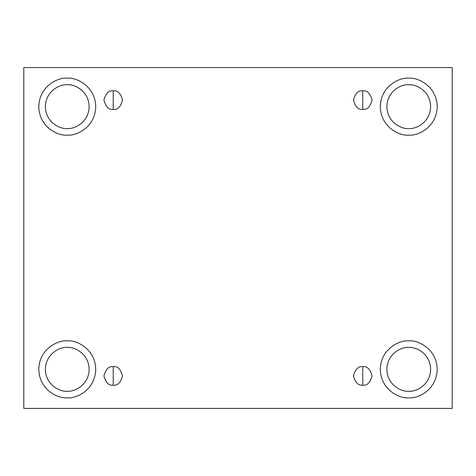 <?xml version="1.0" encoding="UTF-8"?>
<svg xmlns="http://www.w3.org/2000/svg" width="476" height="476" viewBox="0 0 476 476"><rect width="100%" height="100%" fill="white"/><g stroke="black" fill="none" stroke-linecap="round" stroke-linejoin="round"><path stroke-width="0.36" stroke-dasharray="2.38 1.78" d="M113.223 385.215C117.62 385.744 120.725 382.644 122.528 375.909C120.725 369.18 117.62 366.08 113.223 366.609C117.62 366.08 120.725 369.18 122.528 375.909C120.725 382.644 117.62 385.744 113.223 385.215C108.826 385.744 105.726 382.644 103.923 375.909C105.726 369.18 108.826 366.08 113.223 366.609C108.826 366.08 105.726 369.18 103.923 375.909C105.726 382.644 108.826 385.744 113.223 385.215M362.777 385.215C367.175 385.744 370.274 382.644 372.077 375.909C370.274 369.18 367.175 366.08 362.777 366.609C367.175 366.08 370.274 369.18 372.077 375.909C370.274 382.644 367.175 385.744 362.777 385.215C358.38 385.744 355.274 382.644 353.472 375.909C355.274 369.18 358.38 366.08 362.777 366.609C358.38 366.08 355.274 369.18 353.472 375.909C355.274 382.644 358.38 385.744 362.777 385.215M362.777 109.391C367.175 109.92 370.274 106.82 372.077 100.091C370.274 93.355 367.175 90.256 362.777 90.785C367.175 90.256 370.274 93.355 372.077 100.091C370.274 106.82 367.175 109.92 362.777 109.391C358.38 109.92 355.274 106.82 353.472 100.091C355.274 93.355 358.38 90.256 362.777 90.785C358.38 90.256 355.274 93.355 353.472 100.091C355.274 106.82 358.38 109.92 362.777 109.391M113.223 109.391C117.62 109.92 120.725 106.82 122.528 100.091C120.725 93.355 117.62 90.256 113.223 90.785C117.62 90.256 120.725 93.355 122.528 100.091C120.725 106.82 117.62 109.92 113.223 109.391C108.826 109.92 105.726 106.82 103.923 100.091C105.726 93.355 108.826 90.256 113.223 90.785C108.826 90.256 105.726 93.355 103.923 100.091C105.726 106.82 108.826 109.92 113.223 109.391M408.747 340.887C417.071 339.745 436.819 348.283 437.206 369.346C436.819 390.409 417.071 398.947 408.747 397.799C417.071 398.947 436.819 390.409 437.206 369.346C436.819 348.283 417.071 339.745 408.747 340.887C400.423 339.745 380.675 348.283 380.288 369.346C380.675 390.409 400.423 398.947 408.747 397.799C400.423 398.947 380.675 390.409 380.288 369.346C380.675 348.283 400.423 339.745 408.747 340.887M408.747 347.456C415.149 346.576 430.34 353.138 430.637 369.346C430.34 385.548 415.149 392.117 408.747 391.236C415.149 392.117 430.34 385.548 430.637 369.346C430.34 353.138 415.149 346.576 408.747 347.456C402.345 346.576 387.155 353.138 386.857 369.346C387.155 385.548 402.345 392.117 408.747 391.236C402.345 392.117 387.155 385.548 386.857 369.346C387.155 353.138 402.345 346.576 408.747 347.456M67.253 340.887C75.577 339.745 95.325 348.283 95.712 369.346C95.325 390.409 75.577 398.947 67.253 397.799C75.577 398.947 95.325 390.409 95.712 369.346C95.325 348.283 75.577 339.745 67.253 340.887C58.929 339.745 39.181 348.283 38.794 369.346C39.181 390.409 58.929 398.947 67.253 397.799C58.929 398.947 39.181 390.409 38.794 369.346C39.181 348.283 58.929 339.745 67.253 340.887M67.253 347.456C73.655 346.576 88.845 353.138 89.143 369.346C88.845 385.548 73.655 392.117 67.253 391.236C73.655 392.117 88.845 385.548 89.143 369.346C88.845 353.138 73.655 346.576 67.253 347.456C60.851 346.576 45.66 353.138 45.363 369.346C45.66 385.548 60.851 392.117 67.253 391.236C60.851 392.117 45.66 385.548 45.363 369.346C45.66 353.138 60.851 346.576 67.253 347.456M67.253 78.201C75.577 77.052 95.325 85.591 95.712 106.654C95.325 127.717 75.577 136.255 67.253 135.113C75.577 136.255 95.325 127.717 95.712 106.654C95.325 85.591 75.577 77.052 67.253 78.201C58.929 77.052 39.181 85.591 38.794 106.654C39.181 127.717 58.929 136.255 67.253 135.113C58.929 136.255 39.181 127.717 38.794 106.654C39.181 85.591 58.929 77.052 67.253 78.201M67.253 84.764C73.655 83.883 88.845 90.452 89.143 106.654C88.845 122.862 73.655 129.424 67.253 128.544C73.655 129.424 88.845 122.862 89.143 106.654C88.845 90.452 73.655 83.883 67.253 84.764C60.851 83.883 45.66 90.452 45.363 106.654C45.66 122.862 60.851 129.424 67.253 128.544C60.851 129.424 45.66 122.862 45.363 106.654C45.66 90.452 60.851 83.883 67.253 84.764M408.747 78.201C417.071 77.052 436.819 85.591 437.206 106.654C436.819 127.717 417.071 136.255 408.747 135.113C417.071 136.255 436.819 127.717 437.206 106.654C436.819 85.591 417.071 77.052 408.747 78.201C400.423 77.052 380.675 85.591 380.288 106.654C380.675 127.717 400.423 136.255 408.747 135.113C400.423 136.255 380.675 127.717 380.288 106.654C380.675 85.591 400.423 77.052 408.747 78.201M408.747 84.764C415.149 83.883 430.34 90.452 430.637 106.654C430.34 122.862 415.149 129.424 408.747 128.544C415.149 129.424 430.34 122.862 430.637 106.654C430.34 90.452 415.149 83.883 408.747 84.764C402.345 83.883 387.155 90.452 386.857 106.654C387.155 122.862 402.345 129.424 408.747 128.544C402.345 129.424 387.155 122.862 386.857 106.654C387.155 90.452 402.345 83.883 408.747 84.764M452.2 67.58L23.8 67.58L23.8 408.42L452.2 408.42L452.2 67.58L452.2 408.42L23.8 408.42L23.8 67.58L452.2 67.58"/><path stroke-width="0.71" d="M113.223 366.609L113.223 385.215C117.62 385.744 120.725 382.644 122.528 375.909C120.725 369.18 117.62 366.08 113.223 366.609C117.62 366.08 120.725 369.18 122.528 375.909C120.725 382.644 117.62 385.744 113.223 385.215C108.826 385.744 105.726 382.644 103.923 375.909C105.726 369.18 108.826 366.08 113.223 366.609C108.826 366.08 105.726 369.18 103.923 375.909C105.726 382.644 108.826 385.744 113.223 385.215L113.223 366.609M362.777 366.609L362.777 385.215C367.175 385.744 370.274 382.644 372.077 375.909C370.274 369.18 367.175 366.08 362.777 366.609C367.175 366.08 370.274 369.18 372.077 375.909C370.274 382.644 367.175 385.744 362.777 385.215C358.38 385.744 355.274 382.644 353.472 375.909C355.274 369.18 358.38 366.08 362.777 366.609C358.38 366.08 355.274 369.18 353.472 375.909C355.274 382.644 358.38 385.744 362.777 385.215L362.777 366.609M362.777 90.785L362.777 109.391C367.175 109.92 370.274 106.82 372.077 100.091C370.274 93.355 367.175 90.256 362.777 90.785C367.175 90.256 370.274 93.355 372.077 100.091C370.274 106.82 367.175 109.92 362.777 109.391C358.38 109.92 355.274 106.82 353.472 100.091C355.274 93.355 358.38 90.256 362.777 90.785C358.38 90.256 355.274 93.355 353.472 100.091C355.274 106.82 358.38 109.92 362.777 109.391L362.777 90.785M113.223 90.785L113.223 109.391C117.62 109.92 120.725 106.82 122.528 100.091C120.725 93.355 117.62 90.256 113.223 90.785C117.62 90.256 120.725 93.355 122.528 100.091C120.725 106.82 117.62 109.92 113.223 109.391C108.826 109.92 105.726 106.82 103.923 100.091C105.726 93.355 108.826 90.256 113.223 90.785C108.826 90.256 105.726 93.355 103.923 100.091C105.726 106.82 108.826 109.92 113.223 109.391L113.223 90.785M408.747 397.799C417.071 398.947 436.819 390.409 437.206 369.346C436.819 348.283 417.071 339.745 408.747 340.887C417.071 339.745 436.819 348.283 437.206 369.346C436.819 390.409 417.071 398.947 408.747 397.799C400.423 398.947 380.675 390.409 380.288 369.346C380.675 348.283 400.423 339.745 408.747 340.887C400.423 339.745 380.675 348.283 380.288 369.346C380.675 390.409 400.423 398.947 408.747 397.799M408.747 391.236C415.149 392.117 430.34 385.548 430.637 369.346C430.34 353.138 415.149 346.576 408.747 347.456C402.345 346.576 387.155 353.138 386.857 369.346C387.155 385.548 402.345 392.117 408.747 391.236C402.345 392.117 387.155 385.548 386.857 369.346C387.155 353.138 402.345 346.576 408.747 347.456C415.149 346.576 430.34 353.138 430.637 369.346C430.34 385.548 415.149 392.117 408.747 391.236M67.253 397.799C75.577 398.947 95.325 390.409 95.712 369.346C95.325 348.283 75.577 339.745 67.253 340.887C75.577 339.745 95.325 348.283 95.712 369.346C95.325 390.409 75.577 398.947 67.253 397.799C58.929 398.947 39.181 390.409 38.794 369.346C39.181 348.283 58.929 339.745 67.253 340.887C58.929 339.745 39.181 348.283 38.794 369.346C39.181 390.409 58.929 398.947 67.253 397.799M67.253 391.236C73.655 392.117 88.845 385.548 89.143 369.346C88.845 353.138 73.655 346.576 67.253 347.456C60.851 346.576 45.66 353.138 45.363 369.346C45.66 385.548 60.851 392.117 67.253 391.236C60.851 392.117 45.66 385.548 45.363 369.346C45.66 353.138 60.851 346.576 67.253 347.456C73.655 346.576 88.845 353.138 89.143 369.346C88.845 385.548 73.655 392.117 67.253 391.236M67.253 135.113C75.577 136.255 95.325 127.717 95.712 106.654C95.325 85.591 75.577 77.052 67.253 78.201C75.577 77.052 95.325 85.591 95.712 106.654C95.325 127.717 75.577 136.255 67.253 135.113C58.929 136.255 39.181 127.717 38.794 106.654C39.181 85.591 58.929 77.052 67.253 78.201C58.929 77.052 39.181 85.591 38.794 106.654C39.181 127.717 58.929 136.255 67.253 135.113M67.253 128.544C73.655 129.424 88.845 122.862 89.143 106.654C88.845 90.452 73.655 83.883 67.253 84.764C60.851 83.883 45.66 90.452 45.363 106.654C45.66 122.862 60.851 129.424 67.253 128.544C60.851 129.424 45.66 122.862 45.363 106.654C45.66 90.452 60.851 83.883 67.253 84.764C73.655 83.883 88.845 90.452 89.143 106.654C88.845 122.862 73.655 129.424 67.253 128.544M408.747 135.113C417.071 136.255 436.819 127.717 437.206 106.654C436.819 85.591 417.071 77.052 408.747 78.201C417.071 77.052 436.819 85.591 437.206 106.654C436.819 127.717 417.071 136.255 408.747 135.113C400.423 136.255 380.675 127.717 380.288 106.654C380.675 85.591 400.423 77.052 408.747 78.201C400.423 77.052 380.675 85.591 380.288 106.654C380.675 127.717 400.423 136.255 408.747 135.113M408.747 128.544C415.149 129.424 430.34 122.862 430.637 106.654C430.34 90.452 415.149 83.883 408.747 84.764C402.345 83.883 387.155 90.452 386.857 106.654C387.155 122.862 402.345 129.424 408.747 128.544C402.345 129.424 387.155 122.862 386.857 106.654C387.155 90.452 402.345 83.883 408.747 84.764C415.149 83.883 430.34 90.452 430.637 106.654C430.34 122.862 415.149 129.424 408.747 128.544M23.8 67.58L452.2 67.58L452.2 408.42L23.8 408.42L23.8 67.58L23.8 408.42L452.2 408.42L452.2 67.58L23.8 67.58"/></g></svg>
